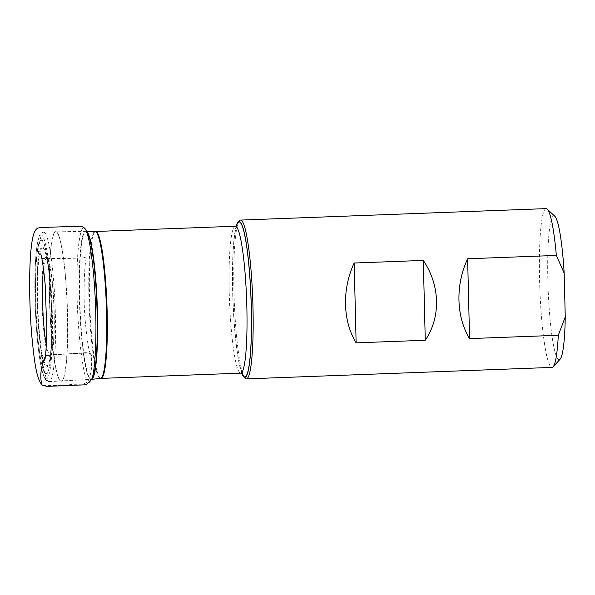 <?xml version="1.0" encoding="UTF-8"?>
<svg xmlns="http://www.w3.org/2000/svg" width="595" height="595" viewBox="0 0 595 595"><rect width="100%" height="100%" fill="white"/><g stroke="black" fill="none" stroke-linecap="round" stroke-linejoin="round"><path stroke-width="0.45" stroke-dasharray="2.98 2.23" d="M45.465 378.487A71.965 8.397 -92.1 0 0 50.33 277.902A71.965 8.397 -92.1 0 0 35.365 264.559A71.965 8.397 -92.1 0 0 45.465 378.487M236.252 226.026A77.96 9.096 -92.1 0 0 232.898 299.88A77.96 9.096 -92.1 0 0 241.786 373.281M239.421 220.686A79.447 9.267 -92.1 0 0 234.207 299.835A79.447 9.267 -92.1 0 0 245.341 378.368M554.793 216.245A72.002 8.397 -92.1 0 0 548.092 288.054A72.002 8.397 -92.1 0 0 560.155 359.149M546.113 208.622A79.447 9.267 -92.1 0 0 539.68 283.927A79.447 9.267 -92.1 0 0 551.022 366.951A79.447 9.267 -92.1 0 0 552.071 367.405M86.022 230.704C81.47 217.755 76.383 246.137 77 285.741C76.733 323.264 82.831 378.554 87.785 381.603C83.374 385.813 75.662 383.411 69.734 384.705L50.27 385.694C46.589 386.564 43.599 385.984 41.286 383.939L41.003 375.624C40.973 369.131 42.29 362.98 44.96 357.186C49.355 352.969 57.157 355.364 63.055 354.077L82.474 353.088C86.149 352.218 89.138 352.798 91.451 354.843L91.742 363.158C91.764 369.659 90.447 375.802 87.785 381.603C89.072 383.485 90.343 382.935 91.593 379.952M101.113 378.39A73.512 8.575 87.9 0 1 100.138 377.966A73.512 8.575 87.9 0 1 89.644 301.152A73.512 8.575 87.9 0 1 95.594 231.477M235.285 226.234A73.512 8.575 -92.1 0 0 229.335 295.908A73.512 8.575 -92.1 0 0 239.83 372.723A73.512 8.575 -92.1 0 0 240.804 373.147M91.861 379.216A74.1 8.642 87.9 0 1 91.444 379.342A74.1 8.642 87.9 0 1 90.403 378.918A74.1 8.642 87.9 0 1 79.819 301.219A74.1 8.642 87.9 0 1 85.888 231.254A74.1 8.642 87.9 0 1 86.32 231.351M95.051 231.477A73.527 8.575 -92.1 0 0 89.019 300.906A73.527 8.575 -92.1 0 0 99.529 378.011A73.527 8.575 -92.1 0 0 100.562 378.427M56.77 232.072A74.836 8.732 87.9 0 1 67.451 310.166A74.836 8.732 87.9 0 1 61.419 381.209A74.836 8.732 87.9 0 1 49.861 306.752A74.836 8.732 87.9 0 1 55.804 231.641A74.836 8.732 87.9 0 1 56.77 232.072M86.476 231.715A74.115 8.65 -92.1 0 0 86.431 231.678A74.115 8.65 -92.1 0 0 85.479 231.247A74.115 8.65 -92.1 0 0 79.589 305.637A74.115 8.65 -92.1 0 0 91.035 379.379A74.115 8.65 -92.1 0 0 92.002 378.837M60.259 380.793A74.844 8.732 -92.1 0 0 61.24 381.216A74.844 8.732 -92.1 0 0 67.309 310.3A74.844 8.732 -92.1 0 0 56.622 232.072A74.844 8.732 -92.1 0 0 55.625 231.648A74.844 8.732 -92.1 0 0 49.571 302.61A74.844 8.732 -92.1 0 0 60.259 380.793M44.595 232.593A74.777 8.724 87.9 0 1 55.275 310.754A74.777 8.724 87.9 0 1 49.214 381.603A74.777 8.724 87.9 0 1 48.232 381.179A74.777 8.724 87.9 0 1 37.552 303.063A74.777 8.724 87.9 0 1 43.606 232.162A74.777 8.724 87.9 0 1 44.595 232.593M45.354 373.786A67.235 7.847 87.9 0 1 35.916 267.356A67.235 7.847 87.9 0 1 49.891 279.821A67.235 7.847 87.9 0 1 45.354 373.786M42.892 247.178A60.177 7.021 87.9 0 1 51.341 342.43A60.177 7.021 87.9 0 1 38.831 331.274A60.177 7.021 87.9 0 1 42.892 247.178M42.119 240.648A66.766 7.787 -92.1 0 0 35.722 299.835A66.766 7.787 -92.1 0 0 45.361 373.318A66.766 7.787 -92.1 0 0 51.758 314.13A66.766 7.787 -92.1 0 0 42.119 240.648M49.251 356.502A50.002 5.831 87.9 0 1 41.94 296.555A50.002 5.831 87.9 0 1 48.031 259.182A50.002 5.831 87.9 0 1 53.862 306.603A50.002 5.831 87.9 0 1 51.609 354.33A50.002 5.831 87.9 0 1 49.251 356.502M43.234 248.472A58.86 6.865 -92.1 0 0 39.032 258.044A58.86 6.865 -92.1 0 0 38.511 320.988A58.86 6.865 -92.1 0 0 46.09 365.427A58.86 6.865 -92.1 0 0 48.864 362.868A58.86 6.865 -92.1 0 0 51.527 306.693A58.86 6.865 -92.1 0 0 44.662 250.874A58.86 6.865 -92.1 0 0 43.234 248.472M46.373 345.145A48.225 5.623 -92.1 0 0 49.534 354.724A48.225 5.623 -92.1 0 0 53.29 293.67A48.225 5.623 -92.1 0 0 43.502 268.739M241.994 373.355A77.484 9.037 87.9 0 1 232.957 299.88A77.484 9.037 87.9 0 1 236.453 225.936M42.818 385.463C51.869 385.753 60.846 385.501 69.734 384.705C75.662 383.411 83.374 385.813 87.785 381.603C89.733 377.602 90.946 373.139 91.422 368.216C90.849 363.262 94.352 356.301 89.235 353.043L73.096 353.512L46.44 355.52L45.324 356.494M86.275 231.262L43.606 232.162C41.628 232.355 40.177 233.657 39.248 236.066L37.314 243.548C36.012 251.239 35.231 261.949 34.964 275.671C34.317 305.451 36.845 344.535 40.735 364.504C42.922 375.304 44.38 378.703 46.358 380.503L49.214 381.603L91.831 379.305M48.031 259.182L44.662 250.874C51.058 262.432 54.376 350.857 48.864 362.868L51.609 354.33C56.644 340.459 54.093 272.629 48.031 259.182M237.063 225.483L235.992 228.316C234.423 234.207 233.359 244.59 232.801 259.472C232.206 278.096 232.6 297.931 233.984 318.972C235.546 341.18 237.68 357.476 240.387 367.859L242.626 373.764M92.091 378.502L94.873 368.759C97.23 356.747 98.242 339.99 97.907 318.496L95.75 276.511C94.233 259.115 91.89 246.122 88.729 237.531L86.595 232.043M41.732 258.044L44.045 258.594L70.389 258.364L83.114 257.918L86.892 256.757C84.49 259.212 82.876 295.789 85.226 320.75C86.974 340.087 88.737 351.11 90.522 353.824L87.644 352.924L52.814 354.806L45.912 355.936L46.321 354.984L44.632 360.198M46.44 355.52L45.912 355.936M40.639 253.857L42.721 258.929L41.724 258.014"/><path stroke-width="0.89" d="M241.786 373.281A77.96 9.096 -92.1 0 0 243.824 376.947A77.96 9.096 -92.1 0 0 243.883 376.999A77.96 9.096 -92.1 0 0 251.068 298.965A77.96 9.096 -92.1 0 0 238.015 222.218A77.96 9.096 -92.1 0 0 236.252 226.026M243.824 376.947L245.341 378.368A79.447 9.267 -92.1 0 0 245.4 378.427A79.447 9.267 -92.1 0 0 246.449 378.881A79.447 9.267 -92.1 0 0 252.734 299.136A79.447 9.267 -92.1 0 0 240.484 220.091A79.447 9.267 -92.1 0 0 239.421 220.686L238.015 222.218M246.449 378.881L552.071 367.405A79.447 9.267 -92.1 0 0 553.142 366.817L560.155 359.149A72.002 8.397 -92.1 0 0 565.25 316.971L564.179 273.172A72.002 8.397 -92.1 0 0 554.793 216.245L547.221 209.128A79.447 9.267 -92.1 0 0 546.113 208.622L240.484 220.091M553.142 366.817A79.447 9.267 -92.1 0 0 558.296 335.268L565.25 316.971M564.179 273.172L556.347 255.434A79.447 9.267 -92.1 0 0 547.221 209.128M556.347 255.434L467.618 258.766C455.361 284.953 456.134 316.6 469.567 338.6L558.296 335.268M423.313 260.424C440.203 285.518 440.977 317.165 425.261 340.266L356.13 342.854C342.698 320.854 341.924 289.207 354.174 263.02L423.313 260.424L425.261 340.266M354.174 263.02L356.13 342.854M467.618 258.766L469.567 338.6M242.626 373.757L240.804 373.147A73.512 8.575 -92.1 0 0 246.613 299.367A73.512 8.575 -92.1 0 0 235.285 226.234L95.594 231.477A73.512 8.575 87.9 0 1 106.929 304.61A73.512 8.575 87.9 0 1 101.113 378.39L100.562 378.427A73.527 8.575 -92.1 0 0 106.319 304.633A73.527 8.575 -92.1 0 0 95.051 231.477L86.275 231.262M86.32 231.351A74.1 8.642 87.9 0 1 86.803 231.678A74.1 8.642 87.9 0 1 97.32 307.042A74.1 8.642 87.9 0 1 91.861 379.216M92.002 378.837A74.115 8.65 -92.1 0 0 96.873 304.997A74.115 8.65 -92.1 0 0 86.476 231.715M43.502 268.739A48.225 5.623 -92.1 0 0 46.373 345.145M236.453 225.936A77.484 9.037 87.9 0 1 250.688 291.498A77.484 9.037 87.9 0 1 243.868 376.523A77.484 9.037 87.9 0 1 241.994 373.355M91.593 379.952L92.091 378.502C95.579 367.665 96.71 333.029 95.445 304.134C94.419 273.581 90.299 240.224 86.595 232.043L86.022 230.704M45.324 356.494C41.367 364.98 39.27 376.479 42.096 384.972L42.818 385.463M240.804 373.147L101.113 378.39M100.562 378.427L91.831 379.305M95.594 231.477L95.051 231.477M235.285 226.234L237.063 225.483M46.44 355.52L45.912 355.936M44.632 360.198C45.584 358.331 46.328 348.231 46.856 329.89L45.146 284.098C43.428 266.924 41.925 256.839 40.639 253.857M86.595 232.043C85.992 228.941 83.999 227 80.615 226.212L45.16 227.364C35.797 227.074 36.258 229.603 34.547 231.909C28.843 243.772 28.411 296.221 31.766 335.483C34.012 357.922 35.931 378.145 42.096 384.972L46.641 386.378L86.513 384.764L92.091 378.502"/></g></svg>
